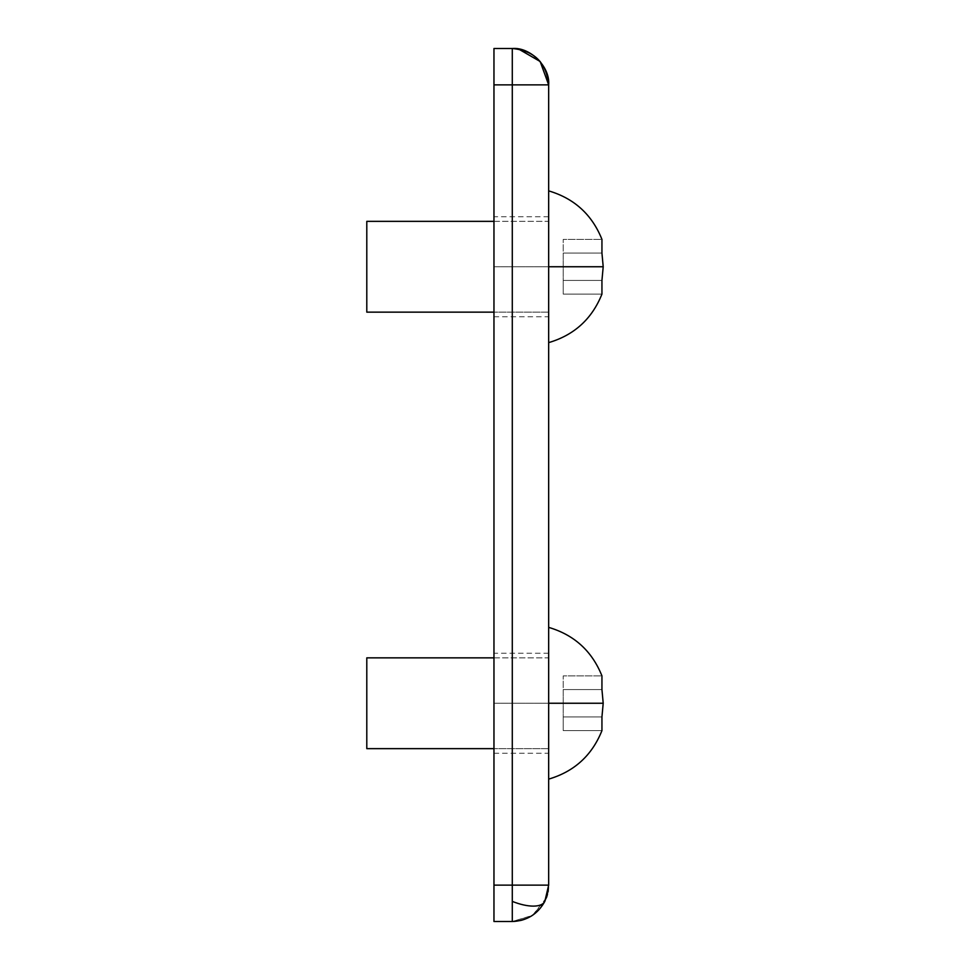 <?xml version="1.0" encoding="UTF-8"?>
<svg xmlns="http://www.w3.org/2000/svg" width="970" height="970" viewBox="0 0 970 970"><rect width="100%" height="100%" fill="white"/><g stroke="black" fill="none" stroke-linecap="round" stroke-linejoin="round"><path stroke-width="0.73" stroke-dasharray="4.85 3.64" d="M548.668 312.146L493.96 312.146L548.668 312.146L548.668 190.872L548.668 332.467C548.668 345.89 548.668 345.89 548.668 332.467L548.668 312.146M366.793 312.146L366.793 221.354L366.793 312.146M493.96 221.354L548.668 221.354L548.668 332.467C548.668 345.89 548.668 345.89 548.668 332.467C548.668 345.89 548.668 345.89 548.668 332.467L548.668 266.75L603.207 266.75L548.668 266.75L548.668 221.354L493.96 221.354M601.946 239.396L601.946 253.073L603.207 266.75L601.946 253.073L563.218 253.073L601.946 253.073L601.946 239.396L563.218 239.396L601.946 239.396M601.946 280.427L563.218 280.427L563.218 239.396L563.218 253.073L601.946 253.073L563.218 253.073L563.218 280.427L601.946 280.427L603.207 266.75L601.946 280.427L563.218 280.427L563.218 294.104L601.946 294.104L601.946 280.427L601.946 294.104L563.218 294.104L563.218 280.427L601.946 280.427M563.218 253.073L563.218 294.104L563.218 253.073M548.668 748.646L493.96 748.646L548.668 748.646L548.668 627.372L548.668 768.967C548.668 782.39 548.668 782.39 548.668 768.967L548.668 748.646M366.793 748.646L366.793 657.854L366.793 748.646M493.96 657.854L548.668 657.854L548.668 768.967C548.668 782.39 548.668 782.39 548.668 768.967C548.668 782.39 548.668 782.39 548.668 768.967L548.668 703.25L603.207 703.25L548.668 703.25L548.668 657.854L493.96 657.854M601.946 675.896L601.946 689.573L603.207 703.25L601.946 689.573L563.218 689.573L601.946 689.573L601.946 675.896L563.218 675.896L601.946 675.896M601.946 716.927L563.218 716.927L563.218 675.896L563.218 689.573L601.946 689.573L563.218 689.573L563.218 716.927L601.946 716.927L603.207 703.25L601.946 716.927L563.218 716.927L563.218 730.604L601.946 730.604L601.946 716.927L601.946 730.604L563.218 730.604L563.218 716.927L601.946 716.927M563.218 689.573L563.218 730.604L563.218 689.573M493.96 703.25L548.668 703.25L548.668 653.234L548.668 703.25L493.96 703.25L493.96 653.234L493.96 753.266L493.96 703.25L548.668 703.25L548.668 753.266L548.668 653.234L548.668 703.25L493.96 703.25L493.96 653.234L493.96 703.25M493.96 266.75L548.668 266.75L548.668 216.734L548.668 266.75L493.96 266.75L493.96 216.734L493.96 316.766L493.96 266.75L548.668 266.75L548.668 316.766L548.668 216.734L548.668 266.75L493.96 266.75L493.96 216.734L493.96 266.75M546.352 897.893L532.481 915.377L512.293 921.5L512.293 885.125L548.668 885.125L547.48 894.328M548.668 84.875L512.293 84.875L512.293 48.5C530.287 46.875 550.293 66.881 548.668 84.875C550.293 66.881 530.287 46.875 512.293 48.5L512.293 84.875L493.96 84.875L493.96 48.5L512.293 48.5L493.96 48.5L493.96 84.875L548.668 84.875L548.668 885.125L512.293 885.125L512.293 84.875L512.293 921.5L493.96 921.5L493.96 885.125L512.293 885.125L493.96 885.125L493.96 84.875L493.96 921.5L512.293 921.5C530.287 923.125 550.293 903.118 548.668 885.125L548.668 84.875M548.668 266.75L548.668 316.766L548.668 266.75M548.668 703.25L548.668 753.266L548.668 703.25M548.668 653.234L493.96 653.234M548.668 216.734L493.96 216.734M512.293 921.5L531.73 915.874L544.813 901.409M548.171 891.09L548.668 885.125M518.611 49.058L512.403 48.5M493.96 316.766L548.668 316.766M493.96 753.266L548.668 753.266"/><path stroke-width="1.45" d="M493.96 312.146L366.793 312.146L493.96 312.146M366.793 221.354L493.96 221.354L366.793 221.354L366.793 312.146L366.793 221.354M548.668 266.75L603.207 266.75L601.946 253.073L601.946 239.396L601.946 253.073L603.207 266.75L601.946 280.427L601.946 294.104L601.946 280.427L603.207 266.75L548.668 266.75M493.96 748.646L366.793 748.646L493.96 748.646M366.793 657.854L493.96 657.854L366.793 657.854L366.793 748.646L366.793 657.854M548.668 703.25L603.207 703.25L601.946 689.573L601.946 675.896L601.946 689.573L603.207 703.25L601.946 716.927L601.946 730.604L601.946 716.927L603.207 703.25L548.668 703.25M544.825 901.397C543.176 904.489 539.32 906.077 533.294 906.125C527.146 906.077 520.15 904.489 512.293 901.397L512.293 921.5C526.904 920.894 537.744 914.189 544.825 901.397L548.668 885.125L512.293 885.125L512.293 901.397C520.15 904.489 527.146 906.077 533.294 906.125C539.32 906.077 543.176 904.489 544.825 901.397C537.744 914.189 526.904 920.894 512.293 921.5L512.293 885.125L548.668 885.125L548.668 84.875C550.293 66.881 530.287 46.875 512.293 48.5L512.293 84.875L548.668 84.875L512.293 84.875L512.293 48.5C530.287 46.875 550.293 66.881 548.668 84.875L548.668 885.125L544.825 901.397M547.48 894.328L546.352 897.893M493.96 48.5L493.96 84.875L512.293 84.875L512.293 885.125L493.96 885.125L493.96 921.5L512.293 921.5L493.96 921.5L493.96 885.125L512.293 885.125L512.293 84.875L493.96 84.875L493.96 885.125L493.96 48.5L512.293 48.5L493.96 48.5M601.946 239.396C592.015 214.612 574.264 198.438 548.668 190.872M548.668 342.628C574.264 335.062 592.015 318.887 601.946 294.104M601.946 675.896C592.015 651.112 574.264 634.938 548.668 627.372M548.668 779.128C574.264 771.562 592.015 755.387 601.946 730.604M544.813 901.409L548.171 891.09M518.611 49.058L540.157 61.498L548.668 84.875C546.462 62.759 534.337 50.634 512.293 48.5L512.403 48.5"/></g></svg>
